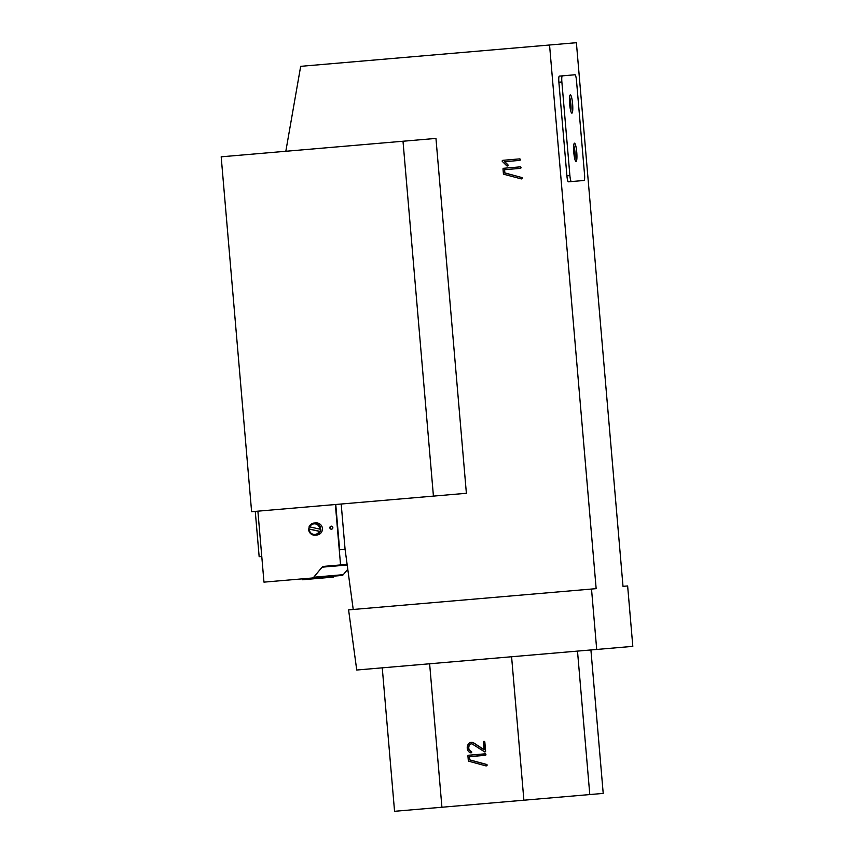 <?xml version="1.0" encoding="UTF-8"?>
<svg xmlns="http://www.w3.org/2000/svg" width="854" height="854" viewBox="0 0 854 854"><rect width="100%" height="100%" fill="white"/><g stroke="black" fill="none" stroke-linecap="round" stroke-linejoin="round"><path stroke-width="1.28" d="M341.194 504.02L345.08 549.325L339.636 549.795L335.75 504.49L339.636 549.795M261.772 556.466L259.157 556.691L255.271 511.386M433.426 496.11L251.61 511.706L221.186 156.816L435.956 138.412L466.38 493.292L433.426 496.11L403.003 141.23M576.386 42.7L623.004 586.346L627.637 585.951L632.814 646.361L596.7 649.456L591.512 589.046L596.156 588.652L549.549 45.006L576.386 42.7M345.08 549.325L353.225 609.478M591.512 589.046L348.592 609.873L356.737 670.027L596.7 649.456M549.549 45.006L300.672 66.334L285.823 151.275M581.094 180.728L568.401 181.817A6.063 0.982 -94.9 0 1 566.907 175.86L558.879 82.23A6.063 0.982 -94.9 0 1 559.338 76.113L572.031 75.024M520.299 166.85L503.582 168.281A0.822 0.811 -94.9 0 0 503.305 168.355L503.038 168.708A1.292 1.281 -94.9 0 0 503.017 169.092L503.401 173.597A1.153 1.132 -94.9 0 0 503.54 174.035A0.587 0.576 -94.9 0 0 503.903 174.28L521.346 178.924A0.64 0.64 -94.9 0 0 521.506 178.892L521.655 178.796A0.64 0.63 -94.9 0 0 521.388 177.418L504.863 172.903L504.586 169.711L520.428 168.355A0.897 0.875 -94.9 0 0 520.641 168.302L520.887 168.089A4.633 4.569 -94.9 0 0 520.993 167.683L520.993 167.544A1.164 1.142 -94.9 0 0 520.801 167.021L520.705 166.936A0.555 0.544 -94.9 0 0 520.299 166.85L503.828 168.259M519.958 160.349L519.488 160.413A0.886 0.875 -94.9 0 0 519.958 160.349L520.203 160.125A4.633 4.569 -94.9 0 0 520.299 159.719L520.31 159.591A1.164 1.142 -94.9 0 0 520.107 159.057L520.011 158.983A0.555 0.544 -94.9 0 0 519.606 158.887L503.145 160.306M519.606 158.887L502.899 160.317A0.651 0.64 -94.9 0 0 502.739 160.36L502.59 160.445A0.64 0.63 -94.9 0 0 502.558 161.641L506.753 165.825A4.548 4.483 -94.9 0 0 506.924 165.922A1.687 1.665 -94.9 0 0 507.041 165.964A0.875 0.865 -94.9 0 0 507.148 166.007L507.735 165.879A0.726 0.715 -94.9 0 0 507.788 164.673L504.789 161.673M576.503 80.724L584.531 174.355A6.063 0.982 -94.9 0 1 584.072 180.472L571.39 181.56A6.063 0.982 -94.9 0 1 569.896 175.604L561.868 81.973A6.063 0.982 -94.9 0 1 562.327 75.857L575.009 74.768A6.063 0.982 -94.9 0 1 576.503 80.724M568.401 181.817L571.39 181.56M559.338 76.113L562.327 75.857M520.705 166.936L520.46 166.957A0.555 0.544 -94.9 0 0 520.054 166.872M520.887 168.089L520.652 168.11A4.633 4.569 -94.9 0 0 520.748 167.704L520.759 167.565A1.164 1.142 -94.9 0 0 520.556 167.042M504.863 172.903L504.34 169.732L520.182 168.377M521.388 177.418L504.618 172.924M521.1 178.945A0.64 0.64 -94.9 0 0 521.26 178.902L521.41 178.817A0.64 0.63 -94.9 0 0 521.143 177.44M520.011 158.983L519.766 159.004A0.555 0.544 -94.9 0 0 519.36 158.908M520.203 160.125L519.958 160.146A4.633 4.569 -94.9 0 0 520.054 159.741L520.065 159.613A1.164 1.142 -94.9 0 0 519.862 159.079M507.564 165.964L507.489 165.9A0.726 0.715 -94.9 0 0 507.543 164.694L504.543 161.694L519.488 160.413M382.261 667.839L394.559 811.3L441.924 807.243L603.212 793.409L590.915 649.947M429.626 663.782L441.924 807.243M511.589 656.747L523.886 800.209M485.446 753.826A0.758 0.747 -94.9 0 0 485.221 753.815L468.504 755.246A0.822 0.811 -94.9 0 0 468.227 755.32L467.949 755.673A1.292 1.281 -94.9 0 0 467.928 756.057L468.312 760.562A1.153 1.132 -94.9 0 0 468.462 760.999A0.587 0.576 -94.9 0 0 468.825 761.245L486.022 765.91A0.64 0.64 -94.9 0 0 486.172 765.867L486.321 765.782A0.64 0.63 -94.9 0 0 486.054 764.394L469.529 759.889L469.262 756.697L485.104 755.342A0.897 0.875 -94.9 0 0 485.563 755.267L485.809 755.053A4.633 4.569 -94.9 0 0 485.905 754.648L485.915 754.509A1.164 1.142 -94.9 0 0 485.723 753.986L485.616 753.901A0.555 0.544 -94.9 0 0 485.446 753.826L485.2 753.847A0.758 0.747 -94.9 0 0 484.976 753.836M486.022 765.91L486.268 765.889A0.64 0.64 -94.9 0 0 486.417 765.846L486.566 765.76A0.64 0.63 -94.9 0 0 486.3 764.373L469.775 759.868L469.508 756.676L485.563 755.075A4.633 4.569 -94.9 0 0 485.67 754.669L485.67 754.53A1.164 1.142 -94.9 0 0 485.478 754.007L485.371 753.922A0.555 0.544 -94.9 0 0 485.2 753.847M484.741 751.894L484.987 751.872A0.662 0.651 -94.9 0 0 485.606 751.072L484.826 741.987A0.897 0.875 -94.9 0 0 484.25 741.368L483.674 741.464A0.865 0.854 -94.9 0 0 483.332 742.19L483.983 749.791L473.799 743.108A9.213 9.084 -94.9 0 0 472.956 742.67A4.121 4.067 -94.9 0 0 472.048 742.372A3.491 3.448 -94.9 0 0 468.814 743.503A5.839 5.754 -94.9 0 0 468.163 744.368A6.394 6.309 -94.9 0 0 467.576 749.833A4.761 4.697 -94.9 0 0 469.23 752.086A5.199 5.135 -94.9 0 0 470.671 752.812L470.906 752.833A0.651 0.64 -94.9 0 0 471.056 752.801L471.205 752.716A0.64 0.63 -94.9 0 0 471.461 752A2.188 2.156 -94.9 0 0 471.387 751.755A1.089 1.067 -94.9 0 0 470.981 751.36A4.676 4.622 85.1 0 1 469.871 750.751A2.786 2.743 85.1 0 1 469.188 750.047A3.96 3.907 85.1 0 1 468.536 748.147A4.505 4.451 85.1 0 1 468.654 746.642A5.188 5.113 85.1 0 1 468.889 745.905A3.939 3.896 85.1 0 1 469.486 744.88A3.032 2.989 85.1 0 1 470.479 744.09A2.455 2.423 85.1 0 1 472.209 743.983L484.656 751.894A0.566 0.566 -94.9 0 0 485.371 751.093L484.592 742.009A0.897 0.875 -94.9 0 0 484.004 741.389L483.898 741.379M470.906 752.833L471.152 752.812A0.651 0.64 -94.9 0 0 471.301 752.78L471.451 752.694A0.64 0.63 -94.9 0 0 471.707 751.979A2.188 2.156 -94.9 0 0 471.632 751.733A1.089 1.067 -94.9 0 0 471.227 751.339A4.676 4.622 85.1 0 1 470.116 750.73A2.786 2.743 85.1 0 1 469.433 750.025A3.96 3.907 85.1 0 1 468.782 748.125A4.505 4.451 85.1 0 1 468.899 746.62A5.188 5.113 85.1 0 1 469.134 745.884A3.939 3.896 85.1 0 1 469.732 744.859A3.032 2.989 85.1 0 1 470.714 744.069A2.455 2.423 85.1 0 1 471.387 743.877M483.962 749.598L474.045 743.097A9.213 9.084 -94.9 0 0 473.201 742.649A4.121 4.067 -94.9 0 0 472.294 742.35A3.491 3.448 -94.9 0 0 471.376 742.307L471.13 742.329M577.496 651.1L589.794 794.562M573.792 152.45A9.17 1.484 85.1 0 0 575.799 161.363A9.17 1.484 85.1 0 0 576.749 152.193A9.17 1.484 85.1 0 0 574.251 143.333A9.17 1.484 85.1 0 0 573.792 152.45M569.65 104.124A9.17 1.484 85.1 0 0 571.657 113.038A9.17 1.484 85.1 0 0 572.607 103.878A9.17 1.484 85.1 0 0 570.109 95.007A9.17 1.484 85.1 0 0 569.65 104.124M574.891 159.314A7.654 1.238 85.1 0 0 575.009 152.343A7.654 1.238 85.1 0 0 573.707 145.5M570.75 110.988A7.654 1.238 85.1 0 0 570.867 104.028A7.654 1.238 85.1 0 0 569.565 97.175M347.781 569.255L343.276 574.678A2.274 2.242 85.1 0 1 341.749 575.468L312.222 578.009A2.274 2.242 -94.9 0 0 313.749 577.208L322.075 567.173A2.274 2.242 85.1 0 1 323.602 566.383L340.554 564.921L335.376 504.522M257.887 511.162L263.971 582.14L312.222 578.009M329.537 576.525L329.612 577.421L329.398 576.535L329.302 577.453L302.444 579.759L302.199 578.863L302.305 579.77M320.57 578.201L320.496 577.293L320.474 578.211M320.634 577.283L320.634 578.19M314.24 578.745L314.165 577.838L314.144 578.756M330.551 576.429L330.637 577.336L330.562 576.429L330.637 577.336L329.612 577.421M331.768 576.333L331.854 577.229L331.32 576.365L331.395 577.272L330.978 576.397L330.637 577.336M325.908 577.742L325.833 576.834L325.374 577.784M326.441 577.699L326.313 576.792M327.157 577.635L326.74 576.76L326.826 577.667M324.637 577.848L324.136 576.984L324.21 577.891M324.851 577.838L324.83 576.92L324.947 577.827M320.816 578.179L320.677 577.283L320.762 578.19M321.147 578.147L320.955 577.251L321.029 578.158M316.396 577.646L316.524 578.553M316.791 578.521L316.717 577.614L316.578 578.542M319.289 578.307L318.595 577.453L317.517 577.55L317.592 578.457M315.702 578.617L315.35 577.731L315.404 578.649L315.297 577.742L314.229 577.827L314.304 578.734L314.229 577.827M315.863 577.688L315.969 578.596L315.831 577.699M333.284 576.194L333.636 577.08L333.284 576.194L333.071 577.133L331.854 577.229M327.755 577.582L327.381 576.706L327.456 577.614M328.544 577.517L328 576.653L328.085 577.56M328.801 577.496L328.619 576.599L328.705 577.507M328.779 576.589L328.865 577.485L328.779 576.589M324.061 577.902L323.442 577.037L323.41 577.955M324.264 576.973L324.317 577.88M319.268 577.4L319.353 578.307M320.058 577.336L320.133 578.243L319.994 577.336M314.571 577.806L314.656 578.713M332.782 577.155L332.238 576.29L332.323 577.197M347.119 564.366L340.554 564.921M331.491 529.192A1.516 1.494 -94.9 0 0 332.846 527.558A1.516 1.494 -94.9 0 0 331.235 526.171A1.516 1.494 -94.9 0 0 329.868 527.815A1.516 1.494 -94.9 0 0 331.491 529.192M311.689 578.959L311.625 578.051M307.653 578.393L307.728 579.3M307.824 578.382L307.91 579.29M310.066 579.097L309.991 578.19L310.087 579.097M302.369 578.852L302.444 579.759M302.508 578.841L302.583 579.738M307.301 579.343L307.237 578.436L307.301 579.343M307.451 578.414L307.525 579.322M307.547 578.404L307.621 579.311M329.366 577.443L329.292 576.546L329.473 577.432M311.891 578.03L311.966 578.937M312.062 578.019L312.148 578.927M311.689 578.051L311.763 578.959M311.785 578.041L311.859 578.948M330.84 576.407L331.064 577.304L330.978 576.397M325.161 576.898L325.235 577.806M326.602 576.77L326.687 577.678L326.634 576.77M326.89 576.749L326.965 577.656M327.093 576.728L327.167 577.635M320.826 577.261L320.901 578.169M322.833 577.091L322.919 577.998L322.887 577.091M316.588 577.635L316.663 578.532M316.834 577.614L316.909 578.51M318.595 577.453L318.681 578.361L318.649 577.453M316.161 577.667L316.236 578.574M333.37 577.101L332.964 576.226M327.53 576.696L327.616 577.592M327.819 576.663L327.893 577.571M323.047 577.08L323.122 577.987M323.186 577.069L323.26 577.966M318.809 577.443L318.884 578.35M318.948 577.432L319.022 578.329M319.086 577.411L319.172 578.318M319.738 577.357L319.823 578.265M314.389 577.816L314.464 578.724M315.041 577.763L315.115 578.67M315.425 578.638L315.35 577.731L315.436 578.638M331.918 576.311L331.992 577.219M332.057 576.301L332.131 577.208M333.092 577.123L333.017 576.226L333.103 577.123M310.151 578.179L310.226 579.087M310.408 579.076L310.333 578.169M310.803 578.126L310.877 579.033M311.198 579.001L311.112 578.094L311.134 579.012M331.416 526.171A1.516 1.494 -94.9 0 0 331.672 529.17M309.746 526.918A5.305 5.231 85.1 0 1 319.738 529.117L309.116 526.737A6.063 5.978 85.1 0 1 320.613 529.277L320.858 529.256A6.063 5.978 85.1 0 1 320.378 531.476L320.133 531.498A6.063 5.978 85.1 0 1 308.646 528.957L308.892 528.946A6.063 5.978 85.1 0 1 309.329 526.801M316.044 535.084L315.147 535.159M314.923 523.011L315.937 522.926A6.063 5.978 85.1 0 1 322.417 528.455A6.063 5.978 85.1 0 1 316.973 534.999L316.097 535.074M315.062 523L318.531 523.801L314.827 523.022M320.133 531.498L319.268 531.337A5.305 5.231 85.1 0 1 309.265 529.138L308.646 528.957M308.892 528.946L320.378 531.476M319.268 531.337L309.265 529.138M319.738 529.117L320.613 529.277M566.907 175.86L569.896 175.604M558.879 82.23L561.868 81.973M343.276 574.678L313.749 577.208M311.464 578.073L311.539 578.98M311.561 578.062L311.635 578.969M307.728 578.393L307.803 579.3M309.831 578.211L309.906 579.119M309.927 578.201L310.002 579.108M302.284 578.852L302.369 579.759M307.291 578.425L307.365 579.332M307.355 578.425L307.44 579.322M329.132 576.557L329.206 577.464M329.228 576.546L329.302 577.453M311.966 578.03L312.041 578.937M330.071 576.471L330.146 577.379M330.338 576.45L330.423 577.357M330.712 576.418L330.797 577.325M331.235 576.375L331.32 577.283M331.576 576.343L331.651 577.251L331.619 576.343M326.1 576.813L326.185 577.72M326.474 576.781L326.559 577.688M326.997 576.738L327.082 577.646M327.338 576.706L327.413 577.614M321.755 577.187L321.83 578.094M322.3 577.144L322.374 578.051M322.62 577.112L322.705 578.019M318.062 577.507L318.136 578.414M318.382 577.475L318.467 578.382M327.936 576.653L328.011 577.56M328.758 576.589L328.833 577.496M323.442 577.037L323.527 577.944M323.517 577.037L323.581 577.944M319.898 577.347L319.972 578.254M314.507 577.806L314.582 578.713M315.19 577.752L315.275 578.66M332.174 576.29L332.249 577.197M332.857 576.236L332.943 577.144M310.269 578.169L310.344 579.076M310.952 578.115L311.037 579.023M347.204 565.028L322.075 567.173M302.199 578.863L302.273 579.77M324.83 576.92L324.904 577.827M333.551 576.172L333.636 577.08M324.296 576.973L324.371 577.87M314.112 523.075L314.859 523.011"/></g></svg>
